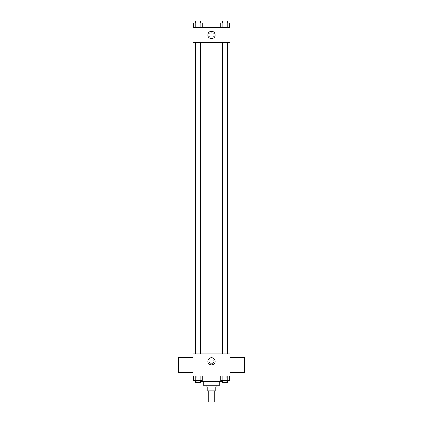 <?xml version="1.0" encoding="UTF-8"?>
<svg xmlns="http://www.w3.org/2000/svg" width="423" height="423" viewBox="0 0 423 423"><rect width="100%" height="100%" fill="white"/><g stroke="black" fill="none" stroke-linecap="round" stroke-linejoin="round"><path stroke-width="0.32" stroke-dasharray="2.12 1.59" d="M214.725 401.85L208.275 401.85M214.725 390.789L208.275 390.789L214.725 390.789M209.136 390.789L207.815 390.789L207.815 387.103L209.136 387.103L209.136 390.789L215.185 390.789L215.185 387.103L213.864 387.103L213.864 390.789M209.136 387.103L207.815 387.103M213.864 387.103L215.185 387.103M206.889 387.103L216.111 387.103M203.204 385.258L219.796 385.258M200.238 381.572L222.762 381.572M211.5 376.042L196.753 376.042L211.5 376.042M193.676 376.042L193.676 380.647L195.801 380.647L193.676 380.647L195.801 380.647L195.801 376.042L200.058 376.042L193.676 376.042L202.189 376.042L195.801 376.042L195.801 380.647L202.189 380.647L200.058 380.647L202.189 380.647L202.189 376.042L200.058 376.042L202.189 376.042L200.058 376.042L200.058 380.647L195.801 380.647L200.058 380.647L200.058 376.042L202.189 376.042L195.801 376.042L202.189 376.042M193.062 376.042L229.938 376.042L229.938 353.919L193.062 353.919L193.062 376.042M220.811 376.042L220.811 380.647L222.942 380.647L220.811 380.647L222.942 380.647L222.942 376.042L227.199 376.042L220.811 376.042L229.324 376.042L222.942 376.042L222.942 380.647L229.324 380.647L227.199 380.647L229.324 380.647L229.324 376.042L227.199 376.042L229.324 376.042L227.199 376.042L227.199 380.647L222.942 380.647L227.199 380.647L227.199 376.042L229.324 376.042L222.942 376.042L229.324 376.042M213.805 361.29A2.305 2.305 0 0 0 210.347 359.296A2.305 2.305 0 0 0 210.347 363.288A2.305 2.305 0 0 0 213.805 361.29A2.305 2.305 0 0 0 210.347 359.296A2.305 2.305 0 0 0 210.347 363.288A2.305 2.305 0 0 0 213.805 361.29M227.648 353.919L195.352 353.919L227.648 353.919M200.238 353.919L195.627 353.919L200.238 353.919L195.627 353.919L200.238 353.919L200.238 42.353L195.627 42.353L200.238 42.353M227.373 353.919L222.762 353.919L227.373 353.919L222.762 353.919L227.373 353.919L227.373 42.353L222.762 42.353L227.373 42.353M193.062 372.351L193.062 357.604L193.062 372.351M229.938 357.604L229.938 372.351L229.938 357.604M244.684 357.604L244.684 372.351M178.316 372.351L178.316 357.604M215.127 361.29A3.627 3.627 0 0 1 209.686 364.43A3.627 3.627 0 0 1 209.686 358.154A3.627 3.627 0 0 1 215.127 361.29M227.648 42.353L195.352 42.353L227.648 42.353M193.062 42.353L229.938 42.353L229.938 27.601L193.062 27.601L193.062 42.353M213.805 34.977A2.305 2.305 0 0 0 210.347 32.983A2.305 2.305 0 0 0 210.347 36.97A2.305 2.305 0 0 0 213.805 34.977A2.305 2.305 0 0 0 210.347 32.983A2.305 2.305 0 0 0 210.347 36.97A2.305 2.305 0 0 0 213.805 34.977M193.676 27.601L193.676 22.995L195.801 22.995L195.801 27.601L193.676 27.601L202.189 27.601L193.676 27.601L202.189 27.601L193.676 27.601L202.189 27.601L193.676 27.601L195.801 27.601L195.801 22.995L202.189 22.995L200.058 22.995L200.058 27.601L200.058 22.995L193.676 22.995L202.189 22.995L202.189 27.601M220.811 27.601L220.811 22.995L222.942 22.995L222.942 27.601L220.811 27.601L229.324 27.601L220.811 27.601L229.324 27.601L220.811 27.601L229.324 27.601L220.811 27.601L222.942 27.601L222.942 22.995L229.324 22.995L227.199 22.995L227.199 27.601L227.199 22.995L220.811 22.995L229.324 22.995L229.324 27.601M193.062 37.282L193.068 32.671L193.062 37.282M229.938 32.671L229.932 37.282L229.938 32.671M215.127 34.977A3.627 3.627 0 0 1 209.686 38.118A3.627 3.627 0 0 1 209.686 31.836A3.627 3.627 0 0 1 215.127 34.977M227.373 22.995L222.762 22.995L227.373 22.995L222.762 22.995L227.373 22.995L227.373 21.15L222.762 21.15L227.373 21.15L222.762 21.15L222.762 22.995M200.238 22.995L195.627 22.995L200.238 22.995L195.627 22.995L200.238 22.995L200.238 21.15L195.627 21.15L200.238 21.15L195.627 21.15L195.627 22.995M227.199 22.995L227.199 27.601M222.942 22.995L222.942 27.601M200.058 22.995L200.058 27.601M195.801 22.995L195.801 27.601M227.373 380.647L222.762 380.647L227.373 380.647L222.762 380.647L227.373 380.647L227.373 382.492L222.762 382.492L227.373 382.492L222.762 382.492L222.762 380.647M200.238 380.647L195.627 380.647L200.238 380.647L195.627 380.647L200.238 380.647L200.238 382.492L195.627 382.492L200.238 382.492L195.627 382.492L195.627 380.647M227.199 376.042L227.199 380.647M222.942 376.042L222.942 380.647M200.058 376.042L200.058 380.647M195.801 376.042L195.801 380.647M196.753 376.042L196.753 381.572M226.247 376.042L226.247 381.572M195.627 42.353L195.627 353.919M222.762 42.353L222.762 353.919"/><path stroke-width="0.63" d="M208.275 390.789L208.275 401.85L214.725 401.85L214.725 390.789M213.864 387.103L213.864 390.789L207.815 390.789L207.815 387.103M213.864 390.789L215.185 390.789L215.185 387.103M216.111 385.258L216.111 387.103L206.889 387.103L206.889 385.258M209.136 387.103L209.136 390.789M219.796 381.572L219.796 385.258L203.204 385.258L203.204 381.572M222.762 381.572L200.238 381.572M229.938 376.042L193.062 376.042L193.062 353.919L229.938 353.919L229.938 376.042M215.127 361.29A3.627 3.627 0 0 1 209.686 364.43A3.627 3.627 0 0 1 209.686 358.154A3.627 3.627 0 0 1 215.127 361.29M229.938 372.351L244.684 372.351L244.684 357.604L229.938 357.604M193.062 357.604L178.316 357.604L178.316 372.351L193.062 372.351M227.648 42.353L227.648 353.919M222.762 353.919L222.762 42.353M200.238 42.353L200.238 353.919M229.938 42.353L193.062 42.353L193.062 27.601L229.938 27.601L229.938 42.353M215.127 34.977A3.627 3.627 0 0 1 209.686 38.118A3.627 3.627 0 0 1 209.686 31.836A3.627 3.627 0 0 1 215.127 34.977M229.324 27.601L229.324 22.995L220.811 22.995L220.811 27.601M227.199 22.995L227.199 27.601M222.942 22.995L222.942 27.601M222.762 22.995L222.762 21.15L227.373 21.15L227.373 22.995M202.189 27.601L202.189 22.995L193.676 22.995L193.676 27.601M200.058 22.995L200.058 27.601M195.801 22.995L195.801 27.601M195.627 22.995L195.627 21.15L200.238 21.15L200.238 22.995M229.324 376.042L229.324 380.647L220.811 380.647L220.811 376.042M227.199 376.042L227.199 380.647M222.942 376.042L222.942 380.647M227.373 380.647L227.373 382.492L222.762 382.492L222.762 380.647M202.189 376.042L202.189 380.647L193.676 380.647L193.676 376.042M200.058 376.042L200.058 380.647M195.801 376.042L195.801 380.647M200.238 380.647L200.238 382.492L195.627 382.492L195.627 380.647M195.352 42.353L195.352 353.919M227.373 353.919L227.373 42.353M195.627 42.353L195.627 353.919"/></g></svg>
